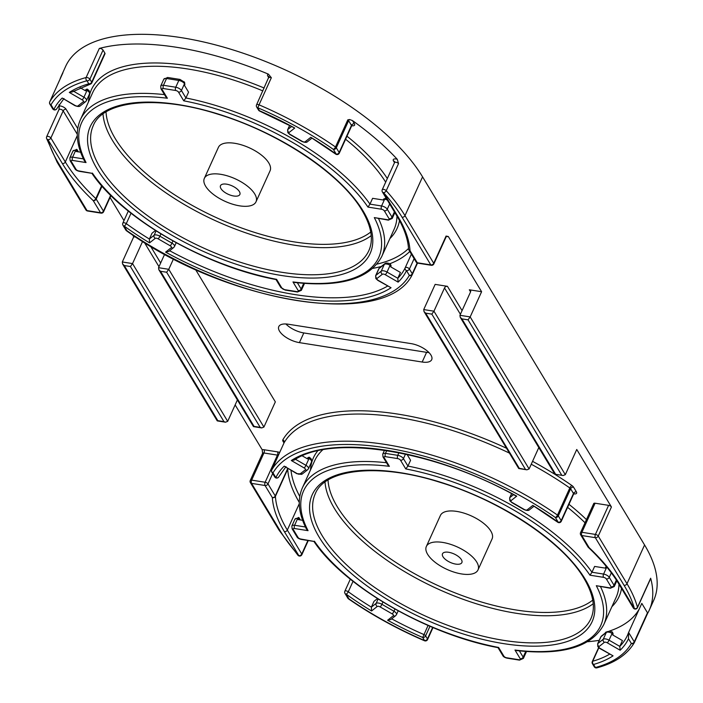 <?xml version="1.0" encoding="UTF-8"?>
<svg xmlns="http://www.w3.org/2000/svg" width="703" height="703" viewBox="0 0 703 703"><rect width="100%" height="100%" fill="white"/><g stroke="black" fill="none" stroke-linecap="round" stroke-linejoin="round"><path stroke-width="1.05" d="M442.978 556.732A10.642 4.631 -155.6 0 0 453.048 563.463A10.642 4.631 -155.6 0 0 461.871 562.585A10.642 4.631 -155.6 0 0 461.388 559.641A10.642 4.631 -155.6 0 0 451.326 552.91A10.642 4.631 -155.6 0 0 442.495 553.797A10.642 4.631 -155.6 0 0 442.978 556.732M220.97 188.632A10.642 4.631 -155.6 0 0 231.041 195.364A10.642 4.631 -155.6 0 0 239.864 194.476A10.642 4.631 -155.6 0 0 239.38 191.541A10.642 4.631 -155.6 0 0 229.319 184.81A10.642 4.631 -155.6 0 0 220.487 185.689A10.642 4.631 -155.6 0 0 220.97 188.632M254.732 193.958A28.366 12.355 -155.6 0 0 227.877 176.014A28.366 12.355 -155.6 0 0 204.345 178.36A28.366 12.355 -155.6 0 0 205.619 186.207A28.366 12.355 -155.6 0 0 232.473 204.151A28.366 12.355 -155.6 0 0 256.006 201.805A28.366 12.355 -155.6 0 0 254.732 193.958M256.006 201.805L270.075 170.794A28.366 12.355 -155.6 0 0 268.792 162.955A28.366 12.355 -155.6 0 0 241.946 145.003A28.366 12.355 -155.6 0 0 218.405 147.358L204.345 178.36M476.739 562.066A28.366 12.355 -155.6 0 0 449.885 544.122A28.366 12.355 -155.6 0 0 426.352 546.468A28.366 12.355 -155.6 0 0 427.626 554.307A28.366 12.355 -155.6 0 0 454.481 572.26A28.366 12.355 -155.6 0 0 478.014 569.905A28.366 12.355 -155.6 0 0 476.739 562.066M478.014 569.905L492.082 538.902A28.366 12.355 -155.6 0 0 490.808 531.055A28.366 12.355 -155.6 0 0 463.954 513.111A28.366 12.355 -155.6 0 0 440.412 515.457L426.352 546.468M430.957 355.085A16.547 7.206 -155.6 0 0 411.079 343.618L288.309 324.232A16.547 7.206 -155.6 0 0 278.783 326.596A16.547 7.206 -155.6 0 0 283.986 335.885A16.547 7.206 -155.6 0 0 299.408 342.633L422.187 362.027A16.547 7.206 -155.6 0 0 431.704 359.664A16.547 7.206 -155.6 0 0 430.957 355.085M184.898 84.378L184.502 83.719A2.364 1.801 -31.1 0 0 184.476 82.181A2.364 1.801 -31.1 0 0 184.239 81.882L184.898 84.378L184.458 85.344L188.562 92.155L185.926 97.972A165.486 72.066 24.4 0 1 369.963 204.142L372.599 198.325L383.197 199.995L383.636 199.028L386.193 198.237M407.081 454.481L410.57 460.263L407.933 466.071L405.754 468.919L400.508 460.228A2.364 1.028 -155.6 0 0 397.67 458.584L385.385 456.651A2.364 1.028 -155.6 0 0 384.137 457.635L389.383 466.335A163.122 71.038 -155.6 0 0 308.055 530.668L294.522 528.524A2.364 1.028 -155.6 0 0 293.265 529.517L298.019 537.408A2.364 1.028 -155.6 0 0 300.866 539.043L313.881 541.389C344.145 586.68 427.635 634.721 498.093 647.656L497.97 647.568M405.464 454.129L403.434 458.611L407.933 466.071A165.486 72.066 24.4 0 1 591.97 572.242L594.606 566.433L605.204 568.103L606.294 566.46M131.022 213.22L126.285 223.651A2.364 1.028 24.4 0 0 124.203 222.781A2.364 1.028 24.4 0 0 122.84 223.115A2.364 2.364 0 0 0 122.972 225.311A2.364 1.801 148.9 0 0 124.115 226.032L126.971 230.76A198.58 86.478 -155.6 0 0 409.348 275.365L406.492 270.629A193.852 84.422 24.4 0 1 398.144 282.131L397.793 278.274L400.429 272.456L390.675 266.832L391.114 265.857L390.279 263.862C387.564 262.843 385.754 262.773 384.857 263.669A2.364 2.074 51.7 0 0 384.321 264.363L379.005 268.572A4.728 2.056 -155.6 0 0 378.715 268.933L379.541 267.878A2.364 2.074 51.7 0 0 379.005 268.572L375.929 275.356A2.364 2.074 51.7 0 0 377.054 278.45A2.364 1.028 -155.6 0 0 377.019 279.284A2.364 1.028 -155.6 0 0 378.179 280.312L391.053 287.747A193.852 84.422 24.4 0 1 165.618 252.131L171.304 247.641A2.364 1.028 -155.6 0 0 171.347 246.806A2.364 1.028 -155.6 0 0 170.188 245.778L158.14 238.827A2.364 1.028 -155.6 0 0 155.249 238.37L149.554 242.869A193.852 84.422 24.4 0 1 124.115 226.032A2.364 0.896 -54.2 0 0 126.285 223.651A191.488 83.393 -155.6 0 0 149.37 239.029L149.554 242.869M155.433 230.505L152.006 233.22L149.37 239.029L154.115 235.277L156.092 230.918M80.625 152.208L76.258 151.514L76.697 150.547L75.678 150.389L72.602 157.173L83.42 158.878M73.507 91.197L83.938 97.216L87.023 90.432L86.012 89.852L85.573 90.819L80.247 87.752M587.638 641.707A200.944 87.515 -155.6 0 0 599.228 640.336M605.221 633.078L605.494 632.48A2.364 1.028 24.4 0 1 605.924 632.155A191.488 83.393 -155.6 0 0 606.654 631.944M609.396 631.083A191.488 83.393 -155.6 0 0 639.22 609.07M598.833 647.788L592.734 661.233A2.364 1.898 73.9 0 0 593.578 664.467L595.415 667.507A198.58 86.478 -155.6 0 0 631.356 643.473L628.5 638.737L628.614 632.454L641.804 603.385L647.472 612.788A2.364 1.028 24.4 0 1 647.577 613.438A2.364 1.028 24.4 0 1 647.56 613.482L634.405 642.472M647.568 613.455A200.944 87.515 -155.6 0 0 649.247 610.195A200.944 87.515 -155.6 0 0 650.662 578.235A2.364 1.028 24.4 0 1 650.644 578.613A2.364 1.028 24.4 0 1 650.372 578.877M587.945 546.89A2.364 2.364 0 0 0 588.349 547.382A2.364 1.318 133.4 0 0 589.096 547.602A2.364 1.801 148.9 0 1 587.945 546.89L580.669 534.825A2.364 1.801 -31.1 0 0 581.812 535.537L589.096 547.602A193.852 84.422 24.4 0 1 619.976 584.694L634.422 608.649A198.58 86.478 -155.6 0 0 624.071 585.335L595.318 537.672L581.812 535.537A2.364 1.142 99 0 1 581.899 532.285A2.364 1.028 24.4 0 0 580.546 532.628L593.727 503.559A2.364 1.028 24.4 0 1 595.09 503.216L581.899 532.285L595.406 534.421L608.596 505.352L595.09 503.216M608.596 505.352A2.364 1.028 24.4 0 1 611.434 506.986L598.244 536.055L626.997 583.727L644.572 544.966A200.944 87.515 -155.6 0 1 653.641 600.503L649.247 610.195M394.515 162.674L393.495 160.978A4.728 2.056 24.4 0 1 397.257 159.291L398.531 163.588L386.228 190.724A200.944 87.515 24.4 0 1 404.99 215.619L433.733 263.282L446.045 236.146L448.294 236.489L481.608 291.719L469.323 289.785A2.364 1.801 148.9 0 1 470.474 290.497A2.364 1.801 148.9 0 1 470.492 292.044L459.947 315.296L460.228 317.273L554.852 474.165L563.129 475.536L565.317 474.674L576.75 449.481L611.434 506.986M397.257 159.291A200.944 87.515 -155.6 0 0 352.475 120.582L354.4 123.772A4.728 2.056 24.4 0 1 351.764 125.74M268.818 77.796L267.799 76.1A4.728 2.056 24.4 0 1 268.432 74.158A200.944 87.515 -155.6 0 0 99.308 48.454A2.364 1.028 24.4 0 1 103.051 50.08L89.87 79.149L91.706 82.189L104.888 53.12L103.051 50.08M104.888 53.12A2.364 1.028 24.4 0 1 104.993 53.78L91.812 82.849A2.364 1.028 24.4 0 0 91.706 82.189A2.364 1.801 -31.1 0 1 88.78 83.806L86.944 80.766A2.364 1.881 -105.1 0 1 86.118 77.523L99.308 48.454M62.901 72.857A2.364 1.028 24.4 0 1 62.91 72.813A2.364 1.028 24.4 0 1 62.936 72.778A200.944 87.515 -155.6 0 0 61.249 76.065A200.944 87.515 -155.6 0 0 59.896 79.474M59.026 104.712A200.944 87.515 -155.6 0 0 59.298 105.916A4.728 2.056 24.4 0 1 66.091 109.264L77.734 128.561M135.934 237.122L133.737 236.779L132.639 234.943M123.983 220.593L110.055 197.499M262.201 449.771A4.728 2.056 24.4 0 1 264.029 449.735A2.364 1.142 99 0 1 263.941 452.987L251.639 480.123L265.145 482.258L277.448 455.122L263.941 452.987A2.364 1.028 -155.6 0 0 262.588 453.33L262.201 449.771L235.145 404.91M424.006 311.552L425.684 313.151L519.245 468.286L518.735 468.523L424.006 311.552L423.724 309.575L435.157 284.381L447.433 286.323L462.073 310.603M173.465 258.932L168.764 269.311L166.629 272.237L160.495 271.27L158.816 269.671L158.535 267.694L168.764 269.311L263.906 427.064L275.339 401.87L195.566 269.601M561.6 474.973L468.04 319.847L470.175 316.912L481.608 291.719M402.063 217.236A198.58 86.478 -155.6 0 0 383.522 192.631L397.968 216.586A193.852 84.422 24.4 0 1 410.025 250.699A2.364 1.801 148.9 0 1 408.882 249.978A2.364 2.364 0 0 1 408.548 248.915A2.364 2.074 -3.7 0 0 410.025 250.699L417.301 262.764L430.807 264.899L402.063 217.236A2.364 1.801 148.9 0 0 404.99 215.619L422.565 176.857L644.572 544.966M335.735 154.115L310.796 137.296A193.852 84.422 24.4 0 1 336.236 154.133A2.364 1.801 148.9 0 0 339.162 152.525L351.474 125.389L348.618 120.661L336.306 147.788L339.162 152.525A2.364 1.028 24.4 0 1 339.268 153.175A2.364 2.364 0 0 1 335.735 154.115A2.364 0.896 -54.2 0 0 336.236 154.133L333.38 149.405A2.364 0.826 -55.2 0 0 335.489 146.98L347.8 119.853L349.593 119.528L352.475 120.582M422.565 176.857A200.944 87.515 -155.6 0 0 232.368 49.72A200.944 87.515 -155.6 0 0 65.643 66.372L61.249 76.065M58.955 109.958L59.298 105.916M268.432 74.158L271.34 77.708L259.038 104.835A200.944 87.515 24.4 0 1 335.489 146.98A2.364 1.028 24.4 0 1 336.306 147.788A2.364 1.801 148.9 0 1 333.38 149.405A198.58 86.478 -155.6 0 0 257.825 107.761L259.038 104.835A2.364 1.028 24.4 0 0 257.913 104.501A2.364 1.028 24.4 0 0 256.551 104.844L268.933 76.794A2.364 1.801 -31.1 0 0 267.799 76.1M122.313 261.973L132.542 263.59L130.415 266.516L124.273 265.549L122.594 263.95L122.313 261.973L133.737 236.779M285.893 323.978A16.547 7.206 -155.6 0 0 303.801 332.941L426.58 352.335A16.547 7.206 -155.6 0 0 428.997 352.59M377.441 598.605L374.014 601.32L371.377 607.137L371.562 610.977A193.852 84.422 24.4 0 1 346.122 594.132L348.978 598.868A2.364 0.826 124.8 0 1 348.503 598.868A2.364 0.826 124.8 0 1 348.372 598.666M628.5 638.737A193.852 84.422 24.4 0 1 620.151 650.24L619.8 646.373L622.436 640.565L612.682 634.932L613.121 633.965L612.111 633.385L609.035 640.169L619.8 646.373A191.488 83.393 -155.6 0 0 627.445 635.354A191.488 83.393 -155.6 0 0 628.5 632.779M237.394 399.954L227.693 421.343L132.542 263.59L142.612 241.384M158.535 267.694L164.634 254.249M519.245 468.286L526.907 469.815L529.104 468.954L538.806 447.565M423.724 309.575L433.953 311.192L444.507 287.94A2.364 1.801 148.9 0 1 447.433 286.323M460.228 317.273L461.906 318.872L555.467 474.007M529.104 468.954L433.953 311.192L431.827 314.127L425.684 313.151M160.495 271.27L254.055 426.396L253.44 426.563L158.816 269.671M263.906 427.064L261.718 427.925L260.189 427.362L166.629 272.237M272.676 473.541L267.984 483.892L275.26 495.958A2.364 1.801 -31.1 0 1 272.333 497.575L265.057 485.509L251.551 483.374L280.295 531.037A198.58 86.478 -155.6 0 0 298.837 555.642L284.39 531.688A193.852 84.422 24.4 0 1 272.333 497.575A2.364 2.074 -3.7 0 0 275.409 496.371A191.488 83.393 -155.6 0 0 287.316 530.071L299.293 503.673M77.268 134.264L63.173 110.881L50.862 138.008L65.309 161.962A191.488 83.393 -155.6 0 0 95.819 198.597A2.364 1.318 133.4 0 1 93.262 200.663A193.852 84.422 24.4 0 1 62.382 163.579L47.936 139.625A198.58 86.478 -155.6 0 0 58.287 162.938L87.04 210.601L100.547 212.728L93.262 200.663A2.364 1.801 148.9 0 0 96.188 199.054L103.464 211.12L110.643 195.302M619.976 584.694A2.364 1.801 148.9 0 1 618.833 583.973C611.584 571.978 601.417 559.781 588.349 547.382A2.364 1.318 133.4 0 1 588.209 547.198M124.273 265.549L217.833 420.675L217.218 420.842L122.594 263.95M227.693 421.343L225.496 422.204L223.976 421.642L130.415 266.516M302.633 520.317L298.265 519.622L298.441 517.883M309.9 457.978L309.346 457.214L307.58 458.927L302.255 455.852M184.529 82.26L179.986 79.421L167.709 77.488A2.364 1.142 -81 0 0 166.541 78.508L163.465 85.291L175.741 87.225L178.826 80.45L166.541 78.508A4.728 2.056 -155.6 0 0 163.825 79.184L160.75 85.968A4.728 2.056 24.4 0 1 163.465 85.291A2.364 1.142 -81 0 0 163.377 88.543A2.364 1.028 -155.6 0 0 162.129 89.536L167.376 98.235L165.732 96.689L160.978 88.815A2.364 1.801 148.9 0 0 162.129 89.536M87.418 89.149L89.316 90.933L89.553 93.789A4.728 2.056 -155.6 0 0 89.343 92.48A4.728 2.056 -155.6 0 0 87.023 90.432A2.364 0.466 -60 0 0 87.339 89.105L86.012 89.852L87.339 89.105L87.893 89.87M76.434 149.774L76.935 149.44L78.393 151.857M76.829 149.37L72.954 151.066A4.728 2.056 -155.6 0 1 75.678 150.389A2.364 1.142 -81 0 1 76.829 149.37L77.392 151.699M612.436 632.059A2.364 0.466 -60 0 1 612.111 633.385A4.728 2.056 -155.6 0 0 608.754 632.155A4.728 2.056 -155.6 0 0 606.329 632.472A2.364 2.074 -128.3 0 1 606.865 631.777L609.914 631.136L612.436 632.059L613.121 633.965M295.515 459.296L305.946 465.324L309.03 458.541A2.364 0.466 -60 0 0 309.346 457.214L307.132 458.664M300.401 519.956L298.837 517.47A2.364 1.142 -81 0 0 297.685 518.489L294.61 525.273L305.427 526.986M122.972 225.311L125.819 230.048A2.364 1.801 148.9 0 0 126.971 230.76A2.364 0.826 124.8 0 1 126.496 230.769A2.364 0.826 124.8 0 1 126.364 230.558M414.12 258.669L409.418 269.021L412.274 273.748A2.364 1.801 -31.1 0 1 409.348 275.365A2.364 2.127 29.9 0 0 412.274 274.609L412.274 274.609A2.364 2.127 29.9 0 0 412.362 274.442A2.364 1.028 24.4 0 0 412.38 274.407L417.512 263.098L412.397 274.363M174.195 246.858A2.364 2.074 -128.3 0 1 173.65 247.553L168.817 251.375L165.618 252.131M378.715 268.933L375.63 275.717L375.868 278.573L377.871 280.418L391.053 287.747M391.114 265.857L390.103 265.277L387.028 272.061L397.793 278.274A191.488 83.393 -155.6 0 0 405.227 267.711A2.364 1.028 24.4 0 1 406.58 267.377A2.364 1.028 24.4 0 1 409.418 269.021A2.364 1.801 -31.1 0 1 406.492 270.629A2.364 2.127 -154.8 0 1 405.227 267.711L411.387 254.135M256.551 104.844A2.364 2.364 0 0 0 256.683 107.041A2.364 1.801 148.9 0 0 257.825 107.761L259.592 111.03L294.733 128.034L289.047 132.533A2.364 1.028 -155.6 0 0 289.003 133.368A2.364 1.028 -155.6 0 0 290.163 134.387L302.211 141.338A2.364 1.028 -155.6 0 0 305.111 141.795L310.796 137.296M91.381 83.165A2.364 1.898 -106.1 0 1 90.309 84.14L90.309 84.14A2.364 1.898 -106.1 0 1 88.78 83.806A193.852 84.422 24.4 0 0 69.298 92.427L72.347 91.9L90.309 84.14A2.364 2.364 0 0 0 91.812 82.849M49.702 101.953A2.364 1.028 24.4 0 1 49.728 101.891A2.364 2.364 0 0 0 49.851 104.088A2.364 1.801 148.9 0 0 51.003 104.8A2.364 2.127 -150.1 0 1 49.746 101.847A200.944 87.515 24.4 0 1 86.118 77.523A2.364 1.028 24.4 0 1 87.031 77.515A2.364 1.028 24.4 0 1 89.87 79.149A2.364 1.801 -31.1 0 1 86.944 80.766A198.58 86.478 -155.6 0 0 51.003 104.8L53.859 109.536A2.364 2.127 25.2 0 0 56.873 108.605L56.873 108.605A2.364 2.127 25.2 0 0 56.881 108.578M77.98 105.925A2.364 2.074 -128.3 0 0 80.327 105.837C79.483 106.768 77.638 106.68 74.782 105.573L62.207 98.033L75.089 105.459A2.364 1.028 -155.6 0 0 77.98 105.925L83.297 101.715A2.364 1.028 -155.6 0 0 83.332 100.88A2.364 1.028 -155.6 0 0 82.172 99.852L69.298 92.427M387.265 200.021A4.728 2.056 -155.6 0 0 384.655 199.195L381.58 205.97L369.963 204.142L367.959 207.086A163.122 71.038 -155.6 0 0 183.747 100.819L185.926 97.972L181.427 90.502L184.502 83.719A4.728 2.056 -155.6 0 0 178.826 80.45A2.364 1.142 -81 0 1 179.986 79.421M387.836 219.74A2.364 1.142 -81 0 0 388.346 220.144L374.304 217.605L387.836 219.74A2.364 1.028 -155.6 0 0 389.093 218.756L384.339 210.865A2.364 1.028 -155.6 0 0 381.492 209.23L367.959 207.086M167.376 98.235A163.122 71.038 -155.6 0 0 86.047 162.56L84.378 160.829C76.548 145.336 75.203 131.654 80.353 119.782A165.486 72.066 24.4 0 1 164.484 94.624M378.53 218.589A165.486 72.066 24.4 0 1 381.755 256.507C369.708 278.854 340.639 287.501 294.539 282.457L292.975 281.938A163.122 71.038 -155.6 0 0 374.304 217.605M86.047 162.56L72.514 160.425A2.364 1.028 -155.6 0 0 71.258 161.418L76.012 169.3A2.364 1.028 -155.6 0 0 78.859 170.943L91.873 173.281C122.137 218.571 205.627 266.613 276.086 279.548L276.604 279.346L281.85 288.045A2.364 1.028 -155.6 0 0 284.689 289.689L296.974 291.622A2.364 1.028 -155.6 0 0 298.221 290.629L292.975 281.938M596.909 667.85A2.364 2.364 0 0 1 594.272 666.787A2.364 1.801 -31.1 0 0 595.415 667.507A2.364 1.881 74.9 0 0 596.909 667.85C614.774 663.017 627.234 654.634 634.282 642.709L634.282 642.709A2.364 2.127 29.9 0 0 634.37 642.551A2.364 1.028 24.4 0 0 634.387 642.507L647.577 613.438M627.445 635.354L628.614 632.454L634.282 641.857A2.364 1.801 -31.1 0 1 631.356 643.473A2.364 2.127 29.9 0 0 634.282 642.709A2.364 2.364 0 0 0 634.387 642.507A2.364 1.028 24.4 0 0 634.282 641.857L647.472 612.788M597.638 643.825A4.728 2.056 24.4 0 1 597.937 643.465L603.253 639.255L606.329 632.472L601.012 636.681A4.728 2.056 -155.6 0 0 600.722 637.041L597.638 643.825L597.875 646.672L599.879 648.526L613.06 655.846A193.852 84.422 24.4 0 1 593.578 664.467A2.364 1.801 -31.1 0 1 592.436 663.746L594.272 666.787M509.359 453.066A200.944 87.515 -155.6 0 0 284.065 442.82L271.753 469.955A2.364 2.127 29.9 0 0 273.01 472.908L275.866 477.645A2.364 2.127 25.2 0 0 278.88 476.713L278.88 476.713A2.364 2.127 25.2 0 0 278.889 476.687M271.709 470.061A2.364 1.028 24.4 0 1 271.736 469.991A2.364 2.364 0 0 0 271.859 472.188L274.715 476.924A2.364 1.801 148.9 0 0 275.866 477.645A193.852 84.422 24.4 0 1 284.214 466.142L296.789 473.681L302.334 473.945L307.65 469.736A2.364 2.074 51.7 0 1 305.304 469.815A2.364 1.028 -155.6 0 0 305.348 468.98A2.364 1.028 -155.6 0 0 304.179 467.961L291.306 460.527L294.355 460.008C331.781 434.19 433.883 450.087 515.536 495.756L516.74 496.133L511.055 500.633A2.364 1.028 -155.6 0 0 511.011 501.467A2.364 1.028 -155.6 0 0 512.171 502.496L524.218 509.447A2.364 1.028 -155.6 0 0 527.118 509.903L532.804 505.404A193.852 84.422 24.4 0 1 558.244 522.241L555.388 517.513A198.58 86.478 -155.6 0 0 273.01 472.908A2.364 1.801 -31.1 0 1 271.859 472.188A2.364 1.801 -31.1 0 1 271.666 471.353M284.003 442.943L282.984 441.256A4.728 2.056 24.4 0 1 282.808 439.867A2.364 2.127 -150.1 0 1 284.065 442.82A2.364 1.028 -155.6 0 0 284.038 442.864L271.736 469.991A2.364 1.028 24.4 0 1 271.753 469.955A200.944 87.515 24.4 0 1 557.497 515.088A2.364 0.826 124.8 0 1 555.388 517.513A2.364 1.801 148.9 0 0 558.314 515.897L561.17 520.624L573.481 493.497L570.625 488.761L558.314 515.897A2.364 1.028 24.4 0 0 557.497 515.088L569.808 487.952A200.944 87.515 -155.6 0 0 531.248 464.226M561.275 521.283A2.364 2.364 0 0 1 557.743 522.224A2.364 0.896 -54.2 0 0 558.244 522.241A2.364 1.801 148.9 0 0 561.17 520.624A2.364 1.028 24.4 0 1 561.275 521.283L573.586 494.147A2.364 1.028 -155.6 0 0 573.481 493.497A2.364 1.801 -31.1 0 1 576.407 491.88A4.728 2.056 24.4 0 1 573.771 493.84M557.743 522.224L532.804 505.404M386.492 462.732A165.486 72.066 24.4 0 0 302.36 487.891C297.211 499.754 298.555 513.436 306.385 528.937L308.055 530.668M384.137 457.635A2.364 1.801 -31.1 0 1 382.994 456.924L387.74 464.788L389.383 466.335M314.399 541.187A163.122 71.038 -155.6 0 0 498.612 647.454L498.093 647.656M607.04 567.365A4.728 2.056 -155.6 0 0 606.663 567.295L603.587 574.079L591.97 572.242L589.966 575.195A163.122 71.038 -155.6 0 0 405.754 468.919M498.612 647.454L503.858 656.154A2.364 1.028 -155.6 0 0 506.696 657.788L518.981 659.73A2.364 1.028 -155.6 0 0 520.229 658.737L514.983 650.038L516.547 650.565C562.646 655.609 591.715 646.953 603.763 624.615L616.074 597.48A165.486 72.066 -155.6 0 0 618.974 584.219M514.983 650.038A163.122 71.038 -155.6 0 0 596.311 585.713L610.353 588.244L614.237 586.548A4.728 2.056 24.4 0 0 614.027 585.239L616.373 580.063M424.48 640.749C396.958 628.869 371.632 614.905 348.503 598.868A2.364 2.364 0 0 1 347.827 598.148A2.364 1.801 -31.1 0 0 348.978 598.868A198.58 86.478 -155.6 0 0 424.533 640.512L424.48 640.749A2.364 2.364 0 0 0 427.565 639.554L433.004 627.568M353.029 581.328L348.293 591.759A2.364 0.896 125.8 0 1 346.122 594.132A2.364 1.801 -31.1 0 1 344.98 593.42L347.827 598.148M429.964 626.285L425.623 635.855L427.459 638.904A2.364 1.801 -31.1 0 1 424.533 640.512L422.696 637.472L428.065 625.468M391.65 618.825A191.488 83.393 -155.6 0 0 423.935 634.572A2.364 1.028 24.4 0 1 425.623 635.855A2.364 1.801 -31.1 0 1 422.696 637.472A193.852 84.422 24.4 0 1 387.625 620.239L390.824 619.484L395.657 615.661A2.364 2.074 51.7 0 1 393.311 615.74A2.364 1.028 -155.6 0 0 393.355 614.905A2.364 1.028 -155.6 0 0 392.195 613.886L380.147 606.935A2.364 1.028 -155.6 0 0 377.256 606.478L371.562 610.977M382.933 602.04L381.914 604.299L393.952 611.241A4.728 2.056 24.4 0 1 396.272 613.288A4.728 2.056 24.4 0 1 396.492 614.598L395.657 615.661M319.18 537.18A153.658 66.917 24.4 0 1 400.648 472.732A153.658 66.917 24.4 0 1 585.186 579.193A153.658 66.917 24.4 0 1 503.717 643.64A153.658 66.917 24.4 0 1 319.18 537.18M315.278 493.752A151.294 65.889 -155.6 0 0 322.106 535.563A151.294 65.889 -155.6 0 0 465.307 631.294A151.294 65.889 -155.6 0 0 590.845 618.754C595.74 607.963 593.473 594.536 584.044 578.481C563.094 542.294 500.975 500.659 439.946 482.302C378.768 462.688 324.865 468.91 315.278 493.752M511.573 493.62L509.631 497.9A4.728 2.056 24.4 0 1 509.921 497.539L513.542 494.675M511.055 500.633A2.364 2.074 -128.3 0 1 509.921 497.539L511.679 493.682M304.179 467.961A2.364 0.466 -60 0 0 305.946 465.324A4.728 2.056 24.4 0 1 308.266 467.372A4.728 2.056 24.4 0 1 308.485 468.673L307.65 469.736M600.722 637.041L601.548 635.987A2.364 2.074 -128.3 0 0 601.012 636.681L597.937 643.465A2.364 2.074 51.7 0 0 599.061 646.558A2.364 1.028 -155.6 0 0 599.026 647.393A2.364 1.028 -155.6 0 0 600.186 648.421L613.06 655.846M97.172 169.072A153.658 66.917 24.4 0 1 178.641 104.633A153.658 66.917 24.4 0 1 363.179 211.093A153.658 66.917 24.4 0 1 281.71 275.532A153.658 66.917 24.4 0 1 97.172 169.072M93.271 125.644A151.294 65.889 -155.6 0 0 100.098 167.463A151.294 65.889 -155.6 0 0 243.3 263.186A151.294 65.889 -155.6 0 0 368.838 250.646C373.732 239.855 371.465 226.428 362.036 210.373C341.087 174.186 278.968 132.551 217.939 114.194C156.76 94.58 102.858 100.801 93.271 125.644M82.172 99.852A2.364 0.466 120 0 0 83.938 97.216A4.728 2.056 24.4 0 1 86.258 99.264A4.728 2.056 24.4 0 1 86.478 100.573L85.643 101.627A2.364 2.074 -128.3 0 1 83.297 101.715M86.188 100.933A2.364 2.074 -128.3 0 1 85.643 101.627L80.327 105.837M289.566 125.521L287.624 129.8A4.728 2.056 24.4 0 1 287.914 129.431L291.534 126.575M289.047 132.533A2.364 2.074 -128.3 0 1 287.914 129.431L289.671 125.573M375.63 275.717A4.728 2.056 24.4 0 1 375.929 275.356L381.246 271.147L384.321 264.363A4.728 2.056 -155.6 0 1 390.103 265.277A2.364 0.466 -60 0 0 390.429 263.95M160.925 233.932L159.906 236.19L171.945 243.141A4.728 2.056 24.4 0 1 174.265 245.189A4.728 2.056 24.4 0 1 174.485 246.498L173.65 247.553A2.364 2.074 -128.3 0 1 171.304 247.641M309.425 457.258L311.35 459.085L311.561 461.897A4.728 2.056 -155.6 0 0 311.35 460.588A4.728 2.056 -155.6 0 0 309.03 458.541L308.019 457.961M399.506 220.566A167.85 73.094 24.4 0 1 389.893 238.572M381.755 256.507L394.067 229.371A165.486 72.066 -155.6 0 0 396.967 216.111M621.549 588.481A167.85 73.094 24.4 0 1 611.9 606.671M593.218 603.736A151.294 65.889 24.4 0 1 461.353 598.648A151.294 65.889 24.4 0 1 334.408 508.436A151.294 65.889 24.4 0 1 325.014 482.073M328.037 480.052A148.931 64.861 -155.6 0 0 337.335 506.819A148.931 64.861 -155.6 0 0 463.092 595.916A148.931 64.861 -155.6 0 0 592.743 600.125M371.21 235.628A151.294 65.889 24.4 0 1 239.345 230.54A151.294 65.889 24.4 0 1 112.401 140.328A151.294 65.889 24.4 0 1 103.007 113.974M106.03 111.944A148.931 64.861 -155.6 0 0 115.327 138.711A148.931 64.861 -155.6 0 0 241.085 227.807A148.931 64.861 -155.6 0 0 370.736 232.025M385.683 182.147A165.486 72.066 -155.6 0 0 345.595 139.238M262.869 90.907A165.486 72.066 -155.6 0 0 92.664 92.655L80.353 119.782M585.019 522.76A165.486 72.066 -155.6 0 0 567.602 507.338M322.73 449.832A165.486 72.066 -155.6 0 0 314.672 460.755L302.36 487.891M470.571 291.842L469.323 289.785M448.294 236.489A4.728 2.056 24.4 0 1 446.458 236.516L446.335 236.498M150.547 246.226L160.662 262.992M264.029 449.735L277.536 451.871A4.728 2.056 24.4 0 1 279.671 452.495M290.989 470.333A189.125 82.365 -155.6 0 0 299.777 496.459M310.498 469.955A167.85 73.094 24.4 0 1 317.712 450.86M568.973 504.315A167.85 73.094 24.4 0 1 586.451 519.605M532.558 461.335A203.308 88.543 24.4 0 1 571.917 485.536A4.728 2.056 24.4 0 1 573.551 487.144L576.407 491.88M282.808 439.867A203.308 88.543 24.4 0 1 506.415 448.198M88.49 101.847A167.85 73.094 24.4 0 1 264.179 88.033M346.966 136.206A167.85 73.094 24.4 0 1 387.327 178.527M377.01 264.1A189.125 82.365 -155.6 0 0 408.513 248.493M624.071 585.335A2.364 1.801 148.9 0 0 626.997 583.727A200.944 87.515 24.4 0 1 637.472 607.304L650.662 578.235M459.947 315.296L470.175 316.912L565.317 474.674M62.936 72.778L49.746 101.847A2.364 1.028 24.4 0 0 49.728 101.891L62.91 72.813M600.538 586.697A165.486 72.066 24.4 0 1 603.763 624.615M596.311 585.713L609.844 587.849A2.364 1.028 -155.6 0 0 611.1 586.856L606.346 578.973A2.364 1.028 -155.6 0 0 603.499 577.33L589.966 575.195M125.819 230.048A2.364 2.364 0 0 0 126.496 230.769C227.131 303.318 385.938 329.496 412.274 274.609A2.364 2.364 0 0 0 412.38 274.407A2.364 1.028 24.4 0 0 412.274 273.748L417.169 262.966M169.643 250.725A191.488 83.393 -155.6 0 0 387.643 286.059M409.77 251.463A191.488 83.393 24.4 0 1 389.937 263.687M381.325 266.463A191.488 83.393 24.4 0 1 372.898 268.361M398.144 282.131L385.262 274.706A2.364 1.028 -155.6 0 0 382.37 274.249L377.054 278.45M284.214 466.142L297.097 473.567A2.364 1.028 -155.6 0 0 299.988 474.024L305.304 469.815M291.306 460.527A193.852 84.422 24.4 0 1 516.74 496.133M256.683 107.041L258.519 110.081A2.364 1.801 148.9 0 0 259.662 110.802A193.852 84.422 24.4 0 1 294.733 128.034M49.658 103.244A2.364 1.801 148.9 0 0 49.851 104.088L52.707 108.816A2.364 1.801 148.9 0 0 53.859 109.536A193.852 84.422 24.4 0 1 62.207 98.033M350.314 579.167L344.848 591.223A2.364 1.028 24.4 0 1 346.21 590.88A2.364 1.028 24.4 0 1 348.293 591.759A191.488 83.393 -155.6 0 0 371.377 607.137L376.123 603.385L378.1 599.026M427.565 639.554A2.364 1.028 24.4 0 0 427.459 638.904L432.661 627.428M387.625 620.239L393.311 615.74M598.631 647.604L592.304 661.549A2.364 1.028 24.4 0 1 592.734 661.233A191.488 83.393 -155.6 0 0 609.65 654.159M605.924 632.155L605.661 632.726M620.151 650.24L607.269 642.806A2.364 1.028 -155.6 0 0 604.378 642.349L599.061 646.558M299.276 502.364A191.488 83.393 24.4 0 1 287.712 469.244L275.409 496.371A2.364 1.028 24.4 0 0 275.26 495.958L287.562 468.831L287.132 468.101M284.39 531.688A2.364 1.801 -31.1 0 0 287.316 530.071L301.763 554.026L307.914 540.475M102.032 186.172L96.188 199.054A2.364 1.028 24.4 0 0 95.819 198.597L101.654 185.733M62.382 163.579A2.364 1.801 148.9 0 0 65.309 161.962L77.286 135.565M92.392 173.079A163.122 71.038 -155.6 0 0 276.604 279.346M183.747 100.819L178.5 92.119A2.364 1.028 -155.6 0 0 175.662 90.485L163.377 88.543M271.34 77.708A2.364 1.028 -155.6 0 0 268.862 77.708M58.287 162.938A2.364 1.801 148.9 0 1 57.145 162.217L85.889 209.881A2.364 1.801 148.9 0 0 87.04 210.601A2.364 1.142 99 0 0 87.55 210.997L101.056 213.132A2.364 1.142 99 0 1 100.547 212.728A2.364 1.801 148.9 0 0 103.464 211.12A2.364 1.028 24.4 0 1 103.578 211.77L110.925 195.575M66.091 109.264A2.364 1.801 -31.1 0 0 63.173 110.881A2.364 1.028 -155.6 0 0 60.933 109.387A2.364 1.028 -155.6 0 0 58.973 109.58L59.078 109.22M48.024 136.373A2.364 1.028 24.4 0 1 50.862 138.008A2.364 1.801 148.9 0 1 47.936 139.625A2.364 2.004 164.8 0 1 46.644 137.085A2.364 1.028 24.4 0 1 46.662 136.716A2.364 1.028 24.4 0 1 48.024 136.373M339.268 153.175L351.579 126.048A2.364 1.028 -155.6 0 0 351.474 125.389A2.364 1.801 148.9 0 1 354.4 123.772M349.593 119.528A2.364 1.801 148.9 0 0 348.618 120.661A2.364 1.028 -155.6 0 0 347.8 119.853M398.531 163.588A2.364 1.028 -155.6 0 0 396.281 162.323A2.364 1.028 -155.6 0 0 394.559 162.586L394.629 161.672A2.364 1.801 -31.1 0 0 393.495 160.978M394.559 162.586L382.247 189.713A2.364 1.028 24.4 0 1 383.61 189.379A2.364 1.028 24.4 0 1 386.228 190.724A2.364 1.511 138 0 1 383.522 192.631A2.364 1.801 -31.1 0 1 382.379 191.91L396.826 215.865A2.364 1.801 -31.1 0 0 397.968 216.586M408.715 249.574A2.364 1.801 148.9 0 0 408.882 249.978L416.158 262.043A2.364 1.801 148.9 0 0 417.301 262.764A2.364 1.142 99 0 0 417.81 263.159L431.317 265.295A2.364 1.142 99 0 1 430.807 264.899A2.364 1.801 -31.1 0 0 433.733 263.282A2.364 1.028 24.4 0 1 433.839 263.933L446.15 236.806A2.364 1.028 -155.6 0 0 446.045 236.146M595.406 534.421A2.364 1.028 24.4 0 1 598.244 536.055A2.364 1.801 148.9 0 1 595.318 537.672A2.364 1.142 99 0 1 595.406 534.421M262.588 453.33L250.277 480.457A2.364 1.028 24.4 0 1 251.639 480.123A2.364 1.142 99 0 0 251.551 483.374A2.364 1.801 -31.1 0 1 250.409 482.653L279.153 530.326A2.364 1.801 -31.1 0 0 280.295 531.037M573.551 487.144A2.364 1.801 -31.1 0 0 570.625 488.761A2.364 1.028 -155.6 0 0 569.808 487.952A2.364 0.826 -55.2 0 1 571.917 485.536M618.833 583.973L633.28 607.928A2.364 1.801 148.9 0 0 634.422 608.649A2.364 2.004 -15.2 0 0 637.472 607.304A2.364 1.028 24.4 0 1 637.454 607.682L650.644 578.613M282.984 441.256A2.364 1.801 -31.1 0 1 284.126 441.967L284.038 442.864A2.364 1.028 -155.6 0 0 284.03 442.899M288.107 468.664A2.364 2.074 176.3 0 0 287.712 469.244A2.364 1.028 -155.6 0 0 287.562 468.831A2.364 1.801 148.9 0 1 287.764 468.47M278.362 455.377A2.364 1.028 -155.6 0 0 277.448 455.122A2.364 1.142 99 0 0 277.536 451.871M265.145 482.258A2.364 1.028 24.4 0 1 267.984 483.892A2.364 1.801 -31.1 0 1 265.057 485.509A2.364 1.142 99 0 1 265.145 482.258M301.868 554.676A2.364 2.364 0 0 1 297.958 555.282A2.364 1.511 -42 0 0 298.837 555.642A2.364 1.801 -31.1 0 0 301.763 554.026A2.364 1.028 24.4 0 1 301.868 554.676L308.283 540.537M158.983 266.683L144.405 242.5M217.833 420.675L223.976 421.642M468.04 319.847L461.906 318.872M254.055 426.396L260.189 427.362M525.387 469.252L431.827 314.127M460.403 314.294L444.507 287.94M426.58 352.335L422.187 362.027M303.801 332.941L299.408 342.633M519.394 650.89L523.155 657.12L525.721 651.47M299.399 519.798L298.705 518.656L297.685 518.489A4.728 2.056 -155.6 0 0 294.961 519.165L291.886 525.949A4.728 2.056 24.4 0 1 294.61 525.273A2.364 1.142 99 0 0 294.522 528.524M386.729 450.632L385.472 453.391L397.749 455.333L398.917 452.776M606.786 567.057A2.364 1.142 -81 0 0 606.663 567.295L605.643 567.136M611.311 572.848L609.264 577.356L614.027 585.239A2.364 1.801 148.9 0 1 611.1 586.856M385.815 198.167A2.364 1.142 -81 0 0 384.655 199.195L383.636 199.028M389.655 203.975L387.256 209.248L392.019 217.139L394.409 211.867M297.387 282.782L301.148 289.021L303.714 283.362M392.195 613.886A2.364 0.466 120 0 0 393.952 611.241L394.945 609.07M170.188 245.778A2.364 0.466 120 0 0 171.945 243.141L172.938 240.962M86.012 89.852L85.125 90.564M298.221 290.629A2.364 1.801 148.9 0 0 301.148 289.021A4.728 2.056 24.4 0 1 301.359 290.321L304.443 283.546A4.728 2.056 -155.6 0 0 304.487 283.423L304.443 283.546M382.37 274.249A2.364 2.074 51.7 0 1 381.246 271.147A4.728 2.056 24.4 0 1 387.028 272.061A2.364 0.466 -60 0 1 385.262 274.706M381.492 209.23A2.364 1.142 99 0 1 381.58 205.97A4.728 2.056 24.4 0 1 387.256 209.248A2.364 1.801 148.9 0 1 384.339 210.865M389.093 218.756A2.364 1.801 148.9 0 0 392.019 217.139A4.728 2.056 24.4 0 1 392.23 218.448L394.866 212.631M175.662 90.485A2.364 1.142 -81 0 1 175.741 87.225A4.728 2.056 24.4 0 1 181.427 90.502A2.364 1.801 -31.1 0 1 178.5 92.119M72.954 151.066L69.878 157.85A4.728 2.056 24.4 0 1 72.602 157.173A2.364 1.142 -81 0 0 72.514 160.425M155.249 238.37A2.364 2.074 51.7 0 1 154.115 235.277A4.728 2.056 24.4 0 1 159.906 236.19A2.364 0.466 120 0 1 158.14 238.827M604.378 642.349A2.364 2.074 51.7 0 1 603.253 639.255A4.728 2.056 24.4 0 1 609.035 640.169A2.364 0.466 -60 0 1 607.269 642.806M603.499 577.33A2.364 1.142 99 0 1 603.587 574.079A4.728 2.056 24.4 0 1 609.264 577.356A2.364 1.801 148.9 0 1 606.346 578.973M397.67 458.584A2.364 1.142 99 0 1 397.749 455.333A4.728 2.056 24.4 0 1 403.434 458.611A2.364 1.801 148.9 0 1 400.508 460.228M384.471 450.298L382.757 454.068A4.728 2.056 24.4 0 1 385.472 453.391A2.364 1.142 99 0 0 385.385 456.651M520.229 658.737A2.364 1.801 -31.1 0 0 523.155 657.12A4.728 2.056 24.4 0 1 523.366 658.43L526.45 651.646A4.728 2.056 -155.6 0 0 526.494 651.523L526.45 651.646M377.256 606.478A2.364 2.074 51.7 0 1 376.123 603.385A4.728 2.056 24.4 0 1 381.914 604.299A2.364 0.466 120 0 1 380.147 606.935M311.851 138.236L307.448 141.707A2.364 2.074 -128.3 0 1 305.111 141.795M307.448 141.707C306.613 142.639 304.759 142.551 301.912 141.444A2.364 0.466 -60 0 0 302.211 141.338M287.624 129.8L287.861 132.647L289.864 134.501A2.364 0.466 -60 0 0 290.163 134.387M71.258 161.418A2.364 1.801 148.9 0 1 70.115 160.697L74.87 168.588C75.414 169.854 76.917 170.767 79.369 171.339L91.944 173.325M284.689 289.689A2.364 1.142 -81 0 0 285.207 290.084L297.483 292.017A2.364 1.142 -81 0 1 296.974 291.622M76.012 169.3A2.364 1.801 148.9 0 1 74.87 168.588M78.859 170.943A2.364 1.142 99 0 0 79.369 171.339M285.207 290.084L280.708 287.334A2.364 1.801 -31.1 0 0 281.85 288.045M299.988 474.024A2.364 2.074 51.7 0 0 302.334 473.945M533.858 506.336L529.456 509.816A2.364 2.074 -128.3 0 1 527.118 509.903M529.456 509.816C528.621 510.747 526.775 510.659 523.92 509.552A2.364 0.466 -60 0 0 524.218 509.447M509.631 497.9L509.868 500.756L511.872 502.601A2.364 0.466 -60 0 0 512.171 502.496M293.265 529.517A2.364 1.801 148.9 0 1 292.123 528.805L296.877 536.688C297.422 537.962 298.924 538.876 301.376 539.438L313.951 541.433M298.019 537.408A2.364 1.801 148.9 0 1 296.877 536.688M300.866 539.043A2.364 1.142 99 0 0 301.376 539.438M503.858 656.154A2.364 1.801 148.9 0 1 502.715 655.433C503.26 656.707 504.763 657.621 507.215 658.184L519.491 660.126L523.366 658.43M506.696 657.788A2.364 1.142 99 0 0 507.215 658.184M518.981 659.73A2.364 1.142 99 0 0 519.491 660.126M609.844 587.849A2.364 1.142 99 0 0 610.353 588.244M398.188 610.854L396.492 614.598M311.561 461.897L308.485 468.673M176.181 242.755L174.485 246.498M89.553 93.789L86.478 100.573M122.84 223.115L128.306 211.058M57.145 162.217L46.53 138.306A2.364 2.364 0 0 1 46.662 136.716L58.973 109.58M563.129 475.536L554.957 474.244M526.907 469.815L518.735 468.523M261.718 427.925L253.546 426.633M297.958 555.282L279.153 530.326M250.277 480.457A2.364 2.364 0 0 0 250.409 482.653M408.548 248.915C407.898 238.853 403.997 227.842 396.826 215.865M416.158 262.043A2.364 2.364 0 0 0 417.81 263.159M382.247 189.713A2.364 2.364 0 0 0 382.379 191.91M431.317 265.295A2.364 2.364 0 0 0 433.839 263.933M85.889 209.881A2.364 2.364 0 0 0 87.55 210.997M101.056 213.132A2.364 2.364 0 0 0 103.578 211.77M580.546 532.628A2.364 2.364 0 0 0 580.669 534.825M633.28 607.928A2.364 2.364 0 0 0 637.454 607.682M225.496 422.204L217.324 420.912M573.481 493.48L574.228 493.497L573.586 494.147M351.579 126.048L352.221 125.389L351.474 125.38M445.948 236.12L446.792 236.146L446.15 236.806M616.847 580.801L614.237 586.548M163.825 79.184L167.709 77.488M84.922 90.45L86.478 89.219M379.541 267.878L384.857 263.669M601.548 635.987L606.865 631.777M308.485 457.328L306.93 458.549M294.961 519.165L298.837 517.47M258.519 110.081A2.364 2.364 0 0 0 259.592 111.03M289.864 134.501L301.912 141.444M52.707 108.816A2.364 2.364 0 0 0 56.873 108.605L63.982 98.525M160.75 85.968L160.978 88.815M388.346 220.144L392.23 218.448M69.878 157.85L70.115 160.697M297.483 292.017L301.359 290.321M276.007 279.53L280.708 287.334M592.304 661.549A2.364 2.364 0 0 0 592.436 663.746M274.715 476.924A2.364 2.364 0 0 0 278.88 476.713L285.989 466.634M511.872 502.601L523.92 509.552M291.886 525.949L292.123 528.805M382.994 456.924L382.757 454.068M498.014 647.639L502.715 655.433M344.848 591.223A2.364 2.364 0 0 0 344.98 593.42"/></g></svg>
